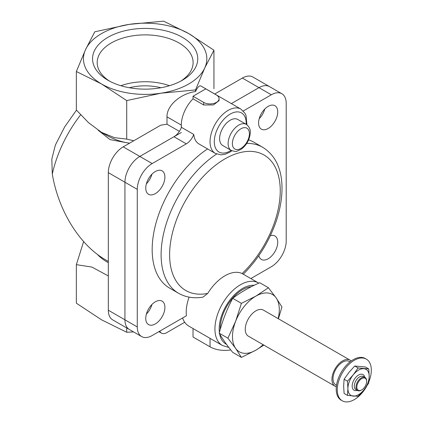 <?xml version="1.0" encoding="UTF-8"?>
<svg xmlns="http://www.w3.org/2000/svg" width="423" height="423" viewBox="0 0 423 423"><rect width="100%" height="100%" fill="white"/><g stroke="black" fill="none" stroke-linecap="round" stroke-linejoin="round"><path stroke-width="0.63" d="M250.871 278.551L271.312 266.744A21.06 12.161 120 0 0 286.207 240.951L286.207 103.371A21.06 12.161 120 0 0 281.845 93.732A21.06 12.161 120 0 0 271.312 94.773L258.976 87.651L231.36 103.593L258.976 87.651A21.06 12.161 120 0 1 269.504 86.604A21.06 12.161 120 0 0 258.976 87.651L242.363 78.059L214.752 94.001M108.325 262.662A53.938 31.138 180 0 1 97.385 254.376M108.325 275.944L91.86 267.05L76.352 264.666L83.611 241.607M98.215 130.3L110.006 139.606L125.768 142.562A53.938 31.138 180 0 1 107.008 135.524L101.531 132.362L88.56 122.691L76.352 110.033L76.352 71.513L101.531 83.966L126.715 100.589L161.11 93.182L195.511 89.946L204.727 67.997L213.943 50.226L188.764 33.602L163.585 21.15L129.184 24.386L94.784 31.794L85.568 49.565L76.352 71.513M125.768 142.562L129.607 143.159M133.763 140.759L126.715 139.109L114.48 137.665L101.531 132.362M76.463 110.16L64.708 126.847L55.355 145.084L51.818 159.101L52.299 174.054A91.77 52.986 -60 0 1 80.64 114.818M108.325 261.414L105.692 259.891C79.72 245.155 58.501 211.035 52.299 174.054M181.319 132.484L139.828 156.436A21.06 12.161 120 0 0 124.938 182.234L124.938 319.809A21.06 12.161 120 0 0 129.301 329.454L112.687 319.862A21.06 12.161 120 0 1 108.325 310.223L108.325 172.642A21.06 12.161 120 0 1 123.22 146.85L160.766 125.171L166.985 124.209L166.985 116.838C166.667 105.729 180.261 93.668 195.511 91.542L195.511 89.946M126.715 139.109L126.715 100.589M195.511 91.542C197.61 87.117 199.407 85.277 200.914 86.017L212.187 92.526A25.576 14.768 120 0 0 211.415 92.129A25.576 14.768 120 0 1 212.187 92.526L240.914 109.108A25.576 14.768 120 0 0 221.203 115.96A25.576 14.768 120 0 0 210.041 141.694A25.576 14.768 120 0 0 215.339 153.406L221.044 154.866L225.047 154.268L229.546 152.333L231.941 150.778M213.943 88.745L213.943 50.226M126.715 327.957L126.715 332.261L133.562 331.912M129.184 24.386A61.684 35.611 180 0 1 188.764 33.602A61.684 35.611 180 0 1 204.727 67.997A61.684 35.611 180 0 1 161.11 93.182A61.684 35.611 180 0 1 101.531 83.966A61.684 35.611 180 0 1 85.568 49.565A61.684 35.611 180 0 1 129.184 24.386M182.339 37.309A52.6 30.366 180 0 1 182.339 80.254A52.6 30.366 180 0 1 107.955 80.254L107.955 80.254A52.6 30.366 180 0 1 107.955 37.309A52.6 30.366 180 0 1 182.339 37.309M76.352 264.666L76.352 303.185L101.531 319.809L126.715 332.261M169.443 85.716A46.202 26.675 0 0 0 120.856 85.716M129.353 87.746A39.117 22.583 180 0 1 160.941 87.746M180.626 81.2A47.958 27.685 0 0 0 193.094 63.18A47.958 27.685 0 0 0 145.147 34.882A47.958 27.685 0 0 0 97.2 63.18A47.958 27.685 0 0 0 109.673 81.2M166.985 124.209L179.373 131.363M281.845 93.732L252.896 77.018A21.06 12.161 120 0 0 242.363 78.059M159.799 331.13A10.533 6.081 120 0 0 161.486 333.155A10.533 6.081 120 0 0 166.752 332.631L184.698 322.273M193.02 96.248L205.784 88.878L216.423 95.016A9.026 5.213 180 0 1 219.066 98.702A9.026 5.213 180 0 1 213.493 103.519A9.026 5.213 180 0 1 203.659 102.387L193.02 96.248L193.02 98.818A25.576 14.768 120 0 0 181.319 125.113L181.319 127.593M368.745 368.919L365.372 366.974L354.733 366.022L348.97 372.383L344.095 379.257L343.65 386.093L344.095 393.438L347.468 395.389L347.907 388.547L347.468 381.202L353.226 374.841L358.107 367.968L368.745 368.919L369.184 376.264L368.745 383.101L363.865 389.974L358.107 396.335L347.468 395.389M263.857 345.11L255.889 350.165A33.1 19.109 120 0 0 263.106 344.676M255.889 350.165L241.406 357.403L235.622 348.351A33.1 19.109 120 0 0 255.889 350.165M235.622 348.351L227.897 338.183L235.622 321.327A33.1 19.109 120 0 0 235.622 348.351M235.622 321.327L241.406 303.354L255.889 296.116A33.1 19.109 120 0 0 235.622 321.327M255.889 296.116L268.431 287.751L276.156 297.924A33.1 19.109 120 0 0 255.889 296.116M278.154 318.619A33.1 19.109 120 0 0 276.156 297.924L281.945 306.976L278.397 318.762M351.19 360.999A15.043 8.687 120 0 0 350.112 360.163L263.413 310.112A15.043 8.687 120 0 0 251.817 314.141A15.043 8.687 120 0 0 245.25 329.279A15.043 8.687 120 0 0 248.364 336.169L335.069 386.225A15.043 8.687 120 0 0 336.327 386.738M350.112 360.163A15.043 8.687 120 0 0 338.516 364.198A15.043 8.687 120 0 0 331.949 379.336A15.043 8.687 120 0 0 335.069 386.225M350.043 361.866L349.361 361.469A13.541 7.815 120 0 0 338.923 365.097A13.541 7.815 120 0 0 333.012 378.722A13.541 7.815 120 0 0 335.82 384.919L336.507 385.316M368.914 381.562A24.069 13.896 120 0 0 366.323 359.106L365.261 358.493A24.069 13.896 120 0 0 346.712 364.938A24.069 13.896 120 0 0 336.206 389.165A24.069 13.896 120 0 0 341.192 400.184L342.255 400.798A24.069 13.896 120 0 0 366.852 385.961M366.323 359.106A24.069 13.896 120 0 0 347.775 365.551A24.069 13.896 120 0 0 337.268 389.779A24.069 13.896 120 0 0 342.255 400.798M268.431 287.751L259.733 282.733C249.565 287.132 240.555 292.33 232.708 298.337C226.929 309.208 222.424 320.814 219.199 333.16C222.424 338.828 226.929 345.237 232.708 352.38L241.406 357.403M219.199 333.16L227.897 338.183M232.708 298.337L241.406 303.354M246.286 124.367L237.774 119.455A15.043 8.687 120 0 0 226.178 123.484A15.043 8.687 120 0 0 219.616 138.628A15.043 8.687 120 0 0 222.731 145.512L231.238 150.424C234.543 151.482 236.483 151.72 237.065 151.138L240.914 149.43C246.387 145.491 249.501 140.076 250.263 133.182C250.643 129.586 249.316 126.646 246.286 124.367A15.043 8.687 120 0 0 234.691 128.396A15.043 8.687 120 0 0 228.124 143.54A15.043 8.687 120 0 0 231.238 150.424M166.985 116.838L181.319 125.113A25.576 14.768 120 0 1 193.02 98.818L203.659 104.962L213.483 104.946L219.066 100.595L219.066 98.702M181.319 125.113A25.576 14.768 120 0 0 181.425 127.318L193.766 134.44A25.576 14.768 120 0 0 198.953 143.947L215.339 153.406M141.636 336.576A21.06 12.161 120 0 1 137.274 326.937L137.274 189.356A21.06 12.161 120 0 1 152.169 163.564L186.3 143.857L173.959 136.729L139.828 156.436A21.06 12.161 120 0 0 124.938 182.234L124.938 319.809A21.06 12.161 120 0 0 129.301 329.454L141.636 336.576A21.06 12.161 120 0 0 152.169 335.534L186.39 315.775A36.108 20.849 120 0 1 186.21 312.391A36.108 20.849 120 0 1 189.092 297.131M173.959 136.729A12.034 6.948 120 0 0 181.425 127.318M146.369 183.846A13.541 7.815 120 0 0 151.942 174.191M146.369 314.13A13.541 7.815 120 0 0 151.942 304.481M259.204 118.699A13.541 7.815 120 0 0 264.777 109.049M155.326 193.634A13.541 7.815 120 0 0 164.172 181.705A13.541 7.815 120 0 0 162.094 170.855A13.541 7.815 120 0 0 148.558 178.67A13.541 7.815 120 0 0 148.558 194.305A13.541 7.815 120 0 0 155.326 193.634M155.326 323.923A13.541 7.815 120 0 0 164.172 311.994A13.541 7.815 120 0 0 162.094 301.144A13.541 7.815 120 0 0 148.558 308.959A13.541 7.815 120 0 0 148.558 324.594A13.541 7.815 120 0 0 155.326 323.923M258.839 255.64A13.541 7.815 120 0 0 261.388 259.452A13.541 7.815 120 0 0 268.156 258.781A13.541 7.815 120 0 0 277.002 246.847A13.541 7.815 120 0 0 274.929 236.002A13.541 7.815 120 0 0 270.355 235.696M268.156 128.492A13.541 7.815 120 0 0 277.002 116.563A13.541 7.815 120 0 0 274.929 105.713A13.541 7.815 120 0 0 261.388 113.528A13.541 7.815 120 0 0 261.388 129.163A13.541 7.815 120 0 0 268.156 128.492M186.3 143.857A12.034 6.948 120 0 0 193.766 134.44M271.312 94.773L243.278 110.963M230.752 349.921A21.06 12.161 180 0 1 210.041 346.834L193.02 337.009L193.02 328.534M258.813 283.14L242.13 273.549A78.229 45.166 120 0 0 269.663 159.365A78.229 45.166 120 0 0 180.203 211.014A78.229 45.166 120 0 0 207.735 293.409L202.94 297.152C193.93 298.638 185.797 297.343 178.554 293.271A84.246 48.64 120 0 1 164.896 228.378A84.246 48.64 120 0 1 216.613 154.03M207.735 293.409A36.108 20.849 -60 0 1 242.13 273.549M182.577 317.98A36.108 20.849 120 0 0 188.795 326.096L222.413 345.501L228.811 347.415M243.262 274.252C258.242 259.23 269.266 241.438 276.319 220.875C280.343 208.766 282.231 197.245 281.988 186.316C281.475 168.111 275.082 155.125 262.799 147.352L253.863 142.191A84.246 48.64 120 0 0 248.65 139.849M207.587 148.928A84.246 48.64 120 0 0 155.944 223.281A84.246 48.64 120 0 0 169.618 288.116L178.554 293.271M251.362 286.672A31.593 18.242 120 0 0 220.251 328.359A31.593 18.242 120 0 0 220.267 329.305M354.733 366.022L358.107 367.968M344.095 379.257L347.468 381.202M356.843 387.077A6.921 3.997 120 0 0 361.739 389.9A6.921 3.997 120 0 0 366.63 381.424A6.921 3.997 120 0 0 361.739 378.601A6.921 3.997 120 0 0 356.843 387.077M366.63 381.424L366.63 380.933A7.524 4.341 120 0 0 365.07 377.49A7.524 4.341 120 0 0 359.275 379.505A7.524 4.341 120 0 0 355.992 387.077A7.524 4.341 120 0 0 357.551 390.519A7.524 4.341 120 0 0 361.311 390.143L361.739 389.9M365.07 377.49L363.373 376.507A7.524 4.341 120 0 0 357.572 378.522A7.524 4.341 120 0 0 354.289 386.093A7.524 4.341 120 0 0 355.849 389.535L357.551 390.519M364.8 377.332A9.026 5.213 120 0 0 357.911 375.439A9.026 5.213 120 0 0 352.163 386.093A9.026 5.213 120 0 0 357.282 390.36M369.184 376.264A15.043 8.687 120 0 0 363.865 368.697A15.043 8.687 120 0 0 353.226 374.841A15.043 8.687 120 0 0 347.907 388.547A15.043 8.687 120 0 0 353.226 396.118A15.043 8.687 120 0 0 363.865 389.974A15.043 8.687 120 0 0 369.184 376.264M123.22 146.85L152.169 163.564M108.325 172.642L137.274 189.356M108.325 310.223L137.274 326.937M232.38 143.54A12.034 6.948 120 0 0 245.144 144.677A12.034 6.948 120 0 0 245.144 127.656A12.034 6.948 120 0 0 232.38 143.54M246.186 124.309A22.567 13.028 120 0 0 230.694 113.808A22.567 13.028 120 0 0 214.297 141.694A22.567 13.028 120 0 0 231.138 150.366M203.659 104.962L203.659 102.387M262.799 147.352A84.246 48.64 120 0 0 246.752 143.408M210.041 338.358L210.041 346.834M258.516 282.966A36.108 20.849 120 0 0 230.694 292.637A36.108 20.849 120 0 0 214.932 328.972A36.108 20.849 120 0 0 222.413 345.501M254.165 285.292A33.1 19.109 120 0 0 219.188 328.972A33.1 19.109 120 0 0 219.394 332.43M219.616 333.884A33.1 19.109 120 0 0 226.559 344.401M158.889 331.653L161.486 333.155M246.942 124.801L246.012 115.442L245.033 113.327L240.914 109.108"/></g></svg>
